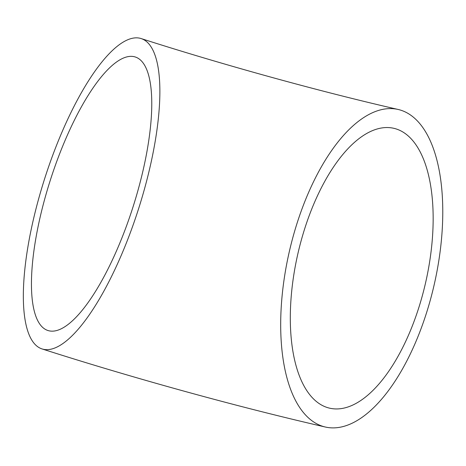 <?xml version="1.0" encoding="UTF-8"?>
<svg xmlns="http://www.w3.org/2000/svg" width="466" height="466" viewBox="0 0 466 466"><rect width="100%" height="100%" fill="white"/><g stroke="black" fill="none" stroke-linecap="round" stroke-linejoin="round"><path stroke-width="0.7" d="M429.57 302.719A162.902 74.31 102.9 0 0 398.174 109.469A162.902 74.31 102.9 0 0 293.895 233.763A162.902 74.31 102.9 0 0 325.291 427.013A162.902 74.31 102.9 0 0 429.57 302.719M39.668 195.202A162.902 49.303 107.7 0 1 141.25 38.602A162.902 49.303 107.7 0 1 143.545 192.307A162.902 49.303 107.7 0 1 41.969 348.906A162.902 49.303 107.7 0 1 39.668 195.202M137.383 192.475A143.569 43.449 107.7 0 1 47.864 330.493A143.569 43.449 107.7 0 1 45.837 195.033A143.569 43.449 107.7 0 1 135.356 57.015A143.569 43.449 107.7 0 1 137.383 192.475M301.945 237.858A143.569 65.49 102.9 0 0 329.613 408.169A143.569 65.49 102.9 0 0 421.52 298.63A143.569 65.49 102.9 0 0 393.846 128.313A143.569 65.49 102.9 0 0 301.945 237.858M398.174 109.469C319.693 91.511 224.111 65.164 141.25 38.602M325.291 427.013C237.066 406.801 133.713 378.293 41.969 348.906"/></g></svg>
